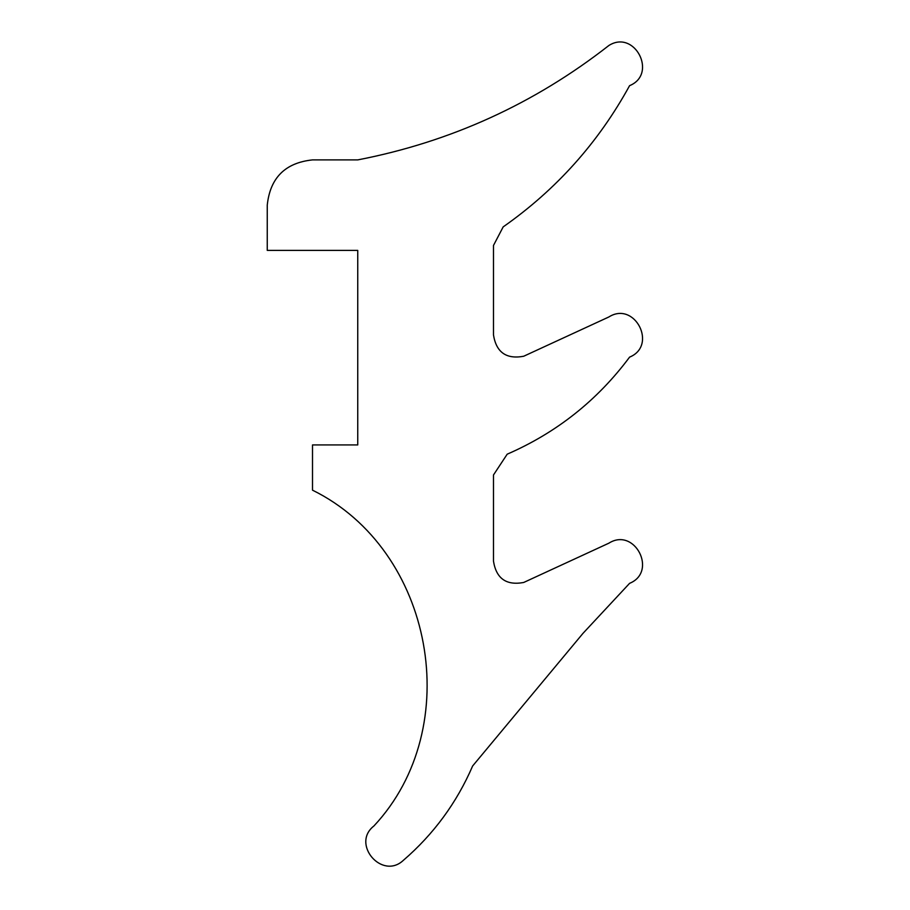 <?xml version="1.0" encoding="UTF-8"?>
<svg xmlns="http://www.w3.org/2000/svg" width="910" height="910" viewBox="0 0 910 910"><rect width="100%" height="100%" fill="white"/><g stroke="black" fill="none" stroke-linecap="round" stroke-linejoin="round"><path stroke-width="0.68" stroke-dasharray="4.55 3.41" d="M507.188 454.192L493.482 474.974L493.482 561.163M523.682 582.48L608.87 543.179M629.583 583.344L583.003 633.337L472.643 765.97M312.505 490.171L312.505 444.933L357.744 444.933L357.744 250.386L267.256 250.386L267.256 205.137M312.505 159.898L357.744 159.898C450.632 141.903 534.341 103.774 608.87 45.5M503.173 226.897L493.482 245.461L493.482 334.937M523.682 356.254L608.87 316.964"/><path stroke-width="1.36" d="M507.188 454.192L493.482 474.974L493.482 561.163C496.268 578.578 506.335 585.676 523.682 582.48L608.87 543.179C634.702 526.788 657.919 571.81 629.583 583.344L583.003 633.337L472.643 765.97C456.763 802.722 433.672 834.174 403.358 860.337C382.109 880.38 350.862 843.934 373.908 825.984C466.227 727.34 433.763 549.765 312.505 490.171L312.505 444.933L357.744 444.933L357.744 250.386L267.256 250.386L267.256 205.137C270.133 177.848 285.217 162.776 312.505 159.898L357.744 159.898C450.632 141.903 534.341 103.774 608.87 45.5C634.702 29.109 657.919 74.119 629.583 85.665C598.405 142.551 556.272 189.633 503.173 226.897L493.482 245.461L493.482 334.937C496.268 352.352 506.335 359.461 523.682 356.254L608.87 316.964C634.702 300.573 657.919 345.584 629.583 357.129C597.392 400.343 556.59 432.694 507.188 454.192C556.59 432.694 597.392 400.343 629.583 357.129C657.919 345.584 634.702 300.573 608.87 316.964M493.482 561.163C496.268 578.578 506.335 585.676 523.682 582.48M608.87 543.179C634.702 526.788 657.919 571.81 629.583 583.344M472.643 765.97C456.763 802.722 433.672 834.174 403.358 860.337C382.109 880.38 350.862 843.934 373.908 825.984C466.227 727.34 433.763 549.765 312.505 490.171M267.256 205.137C270.133 177.848 285.217 162.776 312.505 159.898M608.87 45.5C634.702 29.109 657.919 74.119 629.583 85.665C598.405 142.551 556.272 189.633 503.173 226.897M493.482 334.937C496.268 352.352 506.335 359.461 523.682 356.254"/></g></svg>
